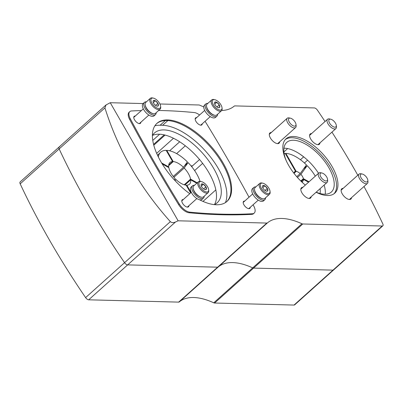 <?xml version="1.0" encoding="UTF-8"?>
<svg xmlns="http://www.w3.org/2000/svg" width="403" height="403" viewBox="0 0 403 403"><rect width="100%" height="100%" fill="white"/><g stroke="black" fill="none" stroke-linecap="round" stroke-linejoin="round"><path stroke-width="0.6" d="M316.204 192.16A33.363 15.818 48.1 0 0 331.301 192.075A33.363 15.818 48.1 0 0 328.878 167.739A33.363 15.818 48.1 0 0 286.76 142.385A33.363 15.818 48.1 0 0 286.029 160.233M283.964 148.203A33.363 15.818 -131.9 0 1 318.521 173.28M324.143 185.042A33.363 15.818 -131.9 0 1 325.211 194.221M152.41 135.554A46.919 22.246 -131.9 0 1 154.54 132.93A46.919 22.246 -131.9 0 1 202.422 153.019A46.919 22.246 -131.9 0 1 217.177 202.805A46.919 22.246 -131.9 0 1 214.336 204.633M152.475 135.438A46.919 22.246 -131.9 0 1 197.636 157.306A46.919 22.246 -131.9 0 1 214.456 204.583M179.275 301.923A72.983 34.603 -131.9 0 1 213.746 302.804A3.128 1.481 -131.9 0 0 214.603 303.031L294.034 305.061A3.128 1.481 -131.9 0 0 294.669 304.859L333.634 269.929A3.128 1.481 -131.9 0 1 332.999 270.131L253.568 268.101A3.128 1.481 -131.9 0 1 252.711 267.874A72.983 34.603 -131.9 0 0 218.24 266.998A3.128 1.481 -131.9 0 1 217.62 267.184L127.645 264.887A3.128 1.481 -131.9 0 1 124.562 262.68A479.62 227.383 -131.9 0 1 59.15 148.919A3.128 1.481 -131.9 0 1 59.115 147.009L20.15 181.934A3.128 1.481 -131.9 0 0 20.185 183.849A479.62 227.383 -131.9 0 0 85.602 297.61A3.128 1.481 -131.9 0 0 88.68 299.817L178.655 302.114A3.128 1.481 -131.9 0 0 179.275 301.923L218.24 266.998A3.128 1.481 -131.9 0 1 217.62 267.184L127.645 264.887A3.128 1.481 -131.9 0 1 124.562 262.68A479.62 227.383 -131.9 0 1 59.15 148.919A3.128 1.481 -131.9 0 1 59.115 147.009A3.128 1.481 -131.9 0 1 59.745 146.808M175.456 222.033L178.141 220.799L110.246 102.72L106.085 104.901L104.926 107.883C118.134 149.74 139.937 187.662 170.343 221.645C171.582 222.763 173.285 222.889 175.456 222.033L88.68 299.817M363.99 186.488A479.62 227.383 -131.9 0 1 382.815 223.897A3.128 1.481 -131.9 0 1 382.85 225.811L333.634 269.929A3.128 1.481 -131.9 0 1 332.999 270.131L253.568 268.101A3.128 1.481 -131.9 0 1 252.711 267.874A72.983 34.603 -131.9 0 0 218.24 266.998L267.456 222.874A3.128 1.481 -131.9 0 1 266.836 223.066L178.141 220.799M110.246 102.72L143.105 103.561M159.936 103.989L198.941 104.987A3.128 1.481 -131.9 0 1 199.797 105.213A72.983 34.603 -131.9 0 0 203.762 106.896M181.879 200.286L182.438 200.296M243.276 201.853L243.83 201.868M195.264 118.356L195.818 118.371M133.867 116.789L134.426 116.805M343.155 188.362A6.881 3.264 48.1 0 0 341.724 188.806A6.881 3.264 48.1 0 0 343.885 196.11A6.881 3.264 48.1 0 0 350.912 199.052A6.881 3.264 48.1 0 0 351.507 197.682M302.844 187.335A6.881 3.264 48.1 0 0 301.414 187.778A6.881 3.264 48.1 0 0 303.575 195.077A6.881 3.264 48.1 0 0 310.597 198.024A6.881 3.264 48.1 0 0 311.192 196.654M311.63 133.544A6.881 3.264 48.1 0 0 310.199 133.982A6.881 3.264 48.1 0 0 312.36 141.287A6.881 3.264 48.1 0 0 319.388 144.234A6.881 3.264 48.1 0 0 319.982 142.858M271.32 132.511A6.881 3.264 48.1 0 0 269.889 132.955A6.881 3.264 48.1 0 0 272.05 140.254A6.881 3.264 48.1 0 0 279.072 143.201A6.881 3.264 48.1 0 0 279.667 141.831M316.088 192.266A36.492 17.299 48.1 0 0 334.757 193.178A36.492 17.299 48.1 0 0 332.102 166.56A36.492 17.299 48.1 0 0 286.039 138.828A36.492 17.299 48.1 0 0 305.333 185.103M267.456 222.874A72.983 34.603 -131.9 0 1 301.928 223.756A3.128 1.481 -131.9 0 0 302.784 223.982L382.215 226.012A3.128 1.481 -131.9 0 0 382.85 225.811M221.726 110.493A72.983 34.603 -131.9 0 0 234.269 106.09A3.128 1.481 -131.9 0 1 234.889 105.903L314.32 107.928A3.128 1.481 -131.9 0 1 317.398 110.135A479.62 227.383 -131.9 0 1 325.04 121.52M331.946 132.134A479.62 227.383 -131.9 0 1 357.804 175.229M191.022 165.834L192.468 165.87M334.042 193.752A36.492 17.299 48.1 0 0 330.737 167.784A36.492 17.299 48.1 0 0 285.389 139.483M154.893 125.791A52.652 24.961 -131.9 0 1 160.127 125.242L162.605 125.303A52.652 24.961 -131.9 0 1 209.167 155.316A52.652 24.961 -131.9 0 1 225.418 202.608M290.402 118.175L289.087 117.908A6.257 2.967 48.1 0 0 288.508 117.837A6.257 2.967 48.1 0 0 287.238 118.24A6.257 2.967 48.1 0 0 289.208 124.88A6.257 2.967 48.1 0 0 295.59 127.555A6.257 2.967 48.1 0 0 296.124 125.756L295.998 124.421A4.977 2.358 48.1 0 0 290.402 118.175A4.977 2.358 48.1 0 0 289.938 118.119A4.977 2.358 48.1 0 0 290.749 123.988A4.977 2.358 48.1 0 0 295.998 124.421M330.712 119.202L329.397 118.935A6.257 2.967 48.1 0 0 328.818 118.865A6.257 2.967 48.1 0 0 327.548 119.268A6.257 2.967 48.1 0 0 329.518 125.907A6.257 2.967 48.1 0 0 335.901 128.587A6.257 2.967 48.1 0 0 336.434 126.789L336.309 125.449A4.977 2.358 48.1 0 0 330.712 119.202A4.977 2.358 48.1 0 0 330.248 119.147A4.977 2.358 48.1 0 0 331.059 125.021A4.977 2.358 48.1 0 0 336.309 125.449M321.926 172.998L320.612 172.731A6.257 2.967 48.1 0 0 320.032 172.66A6.257 2.967 48.1 0 0 318.763 173.063A6.257 2.967 48.1 0 0 320.733 179.703A6.257 2.967 48.1 0 0 327.115 182.378A6.257 2.967 48.1 0 0 327.649 180.579L327.523 179.244A4.977 2.358 48.1 0 0 321.926 172.998A4.977 2.358 48.1 0 0 321.463 172.942A4.977 2.358 48.1 0 0 322.274 178.811A4.977 2.358 48.1 0 0 327.523 179.244M362.237 174.025L360.922 173.758A6.257 2.967 48.1 0 0 360.342 173.688A6.257 2.967 48.1 0 0 359.073 174.091A6.257 2.967 48.1 0 0 361.043 180.73A6.257 2.967 48.1 0 0 367.425 183.41A6.257 2.967 48.1 0 0 367.959 181.607L367.833 180.272A4.977 2.358 48.1 0 0 362.237 174.025A4.977 2.358 48.1 0 0 361.773 173.97A4.977 2.358 48.1 0 0 362.584 179.844A4.977 2.358 48.1 0 0 367.833 180.272M141.377 110.568A938.385 444.877 48.1 0 0 131.569 110.961A10.428 4.942 48.1 0 0 129.796 111.626A10.428 4.942 48.1 0 0 130.295 118.759A938.385 444.877 48.1 0 0 179.335 204.044A10.428 4.942 48.1 0 0 189.748 212.139A938.385 444.877 48.1 0 0 252.454 213.741A10.428 4.942 48.1 0 0 254.222 213.071A10.428 4.942 48.1 0 0 253.729 205.943A938.385 444.877 48.1 0 0 253.094 204.759M129.796 111.626L129.116 112.241A10.428 4.942 48.1 0 0 129.61 119.374A938.385 444.877 48.1 0 0 178.65 204.653A10.428 4.942 48.1 0 0 189.062 212.749A938.385 444.877 48.1 0 0 251.769 214.351A10.428 4.942 48.1 0 0 253.537 213.686L254.222 213.071M249.024 197.208A938.385 444.877 48.1 0 0 205.067 121.278M199.571 115.006A10.428 4.942 48.1 0 0 194.276 112.563A938.385 444.877 48.1 0 0 158.651 110.487M134.597 116.648A4.69 2.227 48.1 0 0 134.441 116.638A4.69 2.227 48.1 0 0 133.902 116.709M140.027 123.545A4.69 2.227 48.1 0 0 140.168 122.86M135.282 116.034A4.69 2.227 48.1 0 0 135.126 116.024A4.69 2.227 48.1 0 0 134.174 116.326A4.69 2.227 48.1 0 0 135.65 121.303A4.69 2.227 48.1 0 0 140.44 123.313A4.69 2.227 48.1 0 0 140.849 122.245M195.994 118.215A4.69 2.227 48.1 0 0 195.833 118.205A4.69 2.227 48.1 0 0 195.294 118.275M201.424 125.111A4.69 2.227 48.1 0 0 201.56 124.426M196.674 117.6A4.69 2.227 48.1 0 0 196.518 117.59A4.69 2.227 48.1 0 0 195.571 117.893A4.69 2.227 48.1 0 0 197.047 122.87A4.69 2.227 48.1 0 0 201.832 124.88A4.69 2.227 48.1 0 0 202.246 123.812M226.667 201.702A52.445 24.865 48.1 0 0 216.461 154.5A52.445 24.865 48.1 0 0 166.933 120.537A52.445 24.865 48.1 0 0 156.666 123.61M199.475 199.732A52.445 24.865 48.1 0 0 227.015 201.404A52.445 24.865 48.1 0 0 217.424 154.273A52.445 24.865 48.1 0 0 167.613 119.928A52.445 24.865 48.1 0 0 157.004 123.298A52.445 24.865 48.1 0 0 189.778 193.717M182.609 200.14A4.69 2.227 48.1 0 0 182.453 200.13A4.69 2.227 48.1 0 0 181.914 200.2M188.04 207.041A4.69 2.227 48.1 0 0 188.181 206.351M183.294 199.53A4.69 2.227 48.1 0 0 183.138 199.52A4.69 2.227 48.1 0 0 182.186 199.823A4.69 2.227 48.1 0 0 183.662 204.8A4.69 2.227 48.1 0 0 188.453 206.81A4.69 2.227 48.1 0 0 188.861 205.742M244.006 201.712A4.69 2.227 48.1 0 0 243.845 201.702A4.69 2.227 48.1 0 0 243.306 201.772M249.437 208.608A4.69 2.227 48.1 0 0 249.573 207.923M244.686 201.097A4.69 2.227 48.1 0 0 244.53 201.087A4.69 2.227 48.1 0 0 243.583 201.389A4.69 2.227 48.1 0 0 245.054 206.366A4.69 2.227 48.1 0 0 249.845 208.376A4.69 2.227 48.1 0 0 250.258 207.308M150.359 112.497A5.974 2.831 -131.9 0 1 146.007 107.641M156.173 112.709A8.236 3.904 -131.9 0 1 155.452 114.618L154.082 115.842A8.236 3.904 -131.9 0 1 152.42 116.371A8.236 3.904 -131.9 0 1 144.596 110.976A8.236 3.904 -131.9 0 1 143.09 103.576L144.455 102.352A8.236 3.904 -131.9 0 1 146.43 101.838M155.452 114.618A8.236 3.904 -131.9 0 1 153.785 115.147A8.236 3.904 -131.9 0 1 145.962 109.752A8.236 3.904 -131.9 0 1 144.455 102.352M211.756 114.064A5.974 2.831 -131.9 0 1 207.404 109.208M217.565 114.276A8.236 3.904 -131.9 0 1 216.844 116.185L215.479 117.409A8.236 3.904 -131.9 0 1 213.812 117.938A8.236 3.904 -131.9 0 1 205.988 112.543A8.236 3.904 -131.9 0 1 204.482 105.143L205.847 103.919A8.236 3.904 -131.9 0 1 207.822 103.41M216.844 116.185A8.236 3.904 -131.9 0 1 215.177 116.714A8.236 3.904 -131.9 0 1 207.354 111.319A8.236 3.904 -131.9 0 1 205.847 103.919M259.769 197.561A5.974 2.831 -131.9 0 1 255.416 192.705M265.577 197.772A8.236 3.904 -131.9 0 1 264.857 199.681L263.491 200.906A8.236 3.904 -131.9 0 1 261.824 201.435A8.236 3.904 -131.9 0 1 254.001 196.039A8.236 3.904 -131.9 0 1 252.495 188.639L253.86 187.41A8.236 3.904 -131.9 0 1 255.834 186.901M264.857 199.681A8.236 3.904 -131.9 0 1 263.189 200.21A8.236 3.904 -131.9 0 1 255.366 194.815A8.236 3.904 -131.9 0 1 253.86 187.41M198.372 195.989A5.974 2.831 -131.9 0 1 194.019 191.138M204.185 196.206A8.236 3.904 -131.9 0 1 203.465 198.11L202.094 199.339A8.236 3.904 -131.9 0 1 200.432 199.868A8.236 3.904 -131.9 0 1 192.609 194.473A8.236 3.904 -131.9 0 1 191.103 187.073L192.468 185.843A8.236 3.904 -131.9 0 1 194.442 185.335M203.465 198.11A8.236 3.904 -131.9 0 1 201.797 198.644A8.236 3.904 -131.9 0 1 193.974 193.249A8.236 3.904 -131.9 0 1 192.468 185.843M159.608 103.375A6.463 3.063 -131.9 0 1 160.631 106.231A6.463 3.063 -131.9 0 1 156.863 107.969A6.463 3.063 -131.9 0 1 151.216 101.672A6.463 3.063 -131.9 0 1 153.357 98.115A6.463 3.063 -131.9 0 1 159.608 103.375M156.147 105.777L156.203 105.777A3.567 1.693 -131.9 0 0 157.094 106.12A3.567 1.693 -131.9 0 0 158.238 105.833L158.283 105.767A3.567 1.693 -131.9 0 0 157.921 103.395L157.845 103.264A3.567 1.693 -131.9 0 0 155.447 100.836L155.326 100.77A3.567 1.693 -131.9 0 0 153.291 100.72L153.246 100.78A3.567 1.693 -131.9 0 0 153.08 101.647A3.567 1.693 -131.9 0 0 153.603 103.153L153.679 103.284A3.567 1.693 -131.9 0 0 156.077 105.712L156.147 105.777M158.238 105.833L157.291 106.039M153.291 100.72L155.326 100.77M155.447 100.836L157.845 103.264M157.921 103.395L158.283 105.767M160.631 106.231L160.711 107.102A7.299 3.461 -131.9 0 1 160.087 109.198L155.487 113.324A7.299 3.461 -131.9 0 1 153.336 113.711L152.833 113.611A6.811 3.229 -131.9 0 1 145.171 105.062L145.125 104.553A7.299 3.461 -131.9 0 1 145.745 102.453L150.344 98.332A7.299 3.461 -131.9 0 1 152.5 97.939L153.357 98.115M153.336 113.711A7.299 3.461 -131.9 0 1 145.125 104.553M160.087 109.198A7.299 3.461 -131.9 0 1 152.641 106.075A7.299 3.461 -131.9 0 1 150.344 98.332M153.336 102.604L155.382 100.77M155.603 105.4L157.911 103.329M221 104.941A6.463 3.063 -131.9 0 1 222.023 107.797A6.463 3.063 -131.9 0 1 218.255 109.54A6.463 3.063 -131.9 0 1 212.608 103.239A6.463 3.063 -131.9 0 1 214.749 99.682A6.463 3.063 -131.9 0 1 221 104.941M217.539 107.344L217.595 107.344A3.567 1.693 -131.9 0 0 218.486 107.687A3.567 1.693 -131.9 0 0 219.63 107.4L219.675 107.334A3.567 1.693 -131.9 0 0 219.318 104.961L219.242 104.83A3.567 1.693 -131.9 0 0 216.844 102.407L216.723 102.337A3.567 1.693 -131.9 0 0 214.683 102.286L214.638 102.347A3.567 1.693 -131.9 0 0 214.477 103.213A3.567 1.693 -131.9 0 0 215.001 104.725L215.076 104.856A3.567 1.693 -131.9 0 0 217.474 107.279L217.539 107.344M219.63 107.4L218.683 107.611M214.683 102.286L216.723 102.337M216.844 102.407L219.242 104.83M219.318 104.961L219.675 107.334M222.023 107.797L222.103 108.669A7.299 3.461 -131.9 0 1 221.484 110.765L216.879 114.89A7.299 3.461 -131.9 0 1 214.728 115.278L214.225 115.177A6.811 3.229 -131.9 0 1 206.568 106.634L206.517 106.12A7.299 3.461 -131.9 0 1 207.137 104.019L211.741 99.899A7.299 3.461 -131.9 0 1 213.892 99.511L214.749 99.682M214.728 115.278A7.299 3.461 -131.9 0 1 206.517 106.12M221.484 110.765A7.299 3.461 -131.9 0 1 214.033 107.641A7.299 3.461 -131.9 0 1 211.741 99.899M214.734 104.17L216.779 102.337M216.995 106.966L219.308 104.896M269.013 188.438A6.463 3.063 -131.9 0 1 270.035 191.294A6.463 3.063 -131.9 0 1 266.267 193.032A6.463 3.063 -131.9 0 1 260.62 186.735A6.463 3.063 -131.9 0 1 262.761 183.179A6.463 3.063 -131.9 0 1 269.013 188.438M265.552 190.841L265.607 190.841A3.567 1.693 -131.9 0 0 266.499 191.183A3.567 1.693 -131.9 0 0 267.642 190.896L267.688 190.831A3.567 1.693 -131.9 0 0 267.33 188.458L267.254 188.327A3.567 1.693 -131.9 0 0 264.857 185.899L264.731 185.833A3.567 1.693 -131.9 0 0 262.696 185.783L262.65 185.843A3.567 1.693 -131.9 0 0 262.484 186.71A3.567 1.693 -131.9 0 0 263.013 188.216L263.088 188.347A3.567 1.693 -131.9 0 0 265.486 190.775L265.552 190.841M267.642 190.896L266.695 191.103M262.696 185.783L264.731 185.833M264.857 185.899L267.254 188.327M267.33 188.458L267.688 190.831M270.035 191.294L270.116 192.166A7.299 3.461 -131.9 0 1 269.496 194.261L264.892 198.387A7.299 3.461 -131.9 0 1 262.741 198.775L262.237 198.674A6.811 3.229 -131.9 0 1 254.575 190.125L254.53 189.617A7.299 3.461 -131.9 0 1 255.149 187.516L259.749 183.395A7.299 3.461 -131.9 0 1 261.905 183.002L262.761 183.179M262.741 198.775A7.299 3.461 -131.9 0 1 254.53 189.617M269.496 194.261A7.299 3.461 -131.9 0 1 262.046 191.138A7.299 3.461 -131.9 0 1 259.749 183.395M262.741 187.667L264.791 185.833M265.008 190.463L267.32 188.392M207.621 186.866A6.463 3.063 -131.9 0 1 208.643 189.722A6.463 3.063 -131.9 0 1 204.875 191.465A6.463 3.063 -131.9 0 1 199.228 185.168A6.463 3.063 -131.9 0 1 201.369 181.612A6.463 3.063 -131.9 0 1 207.621 186.866M204.155 189.274L204.215 189.274A3.567 1.693 -131.9 0 0 205.102 189.617A3.567 1.693 -131.9 0 0 206.25 189.324L206.296 189.264A3.567 1.693 -131.9 0 0 205.933 186.891L205.857 186.76A3.567 1.693 -131.9 0 0 203.46 184.332L203.339 184.267A3.567 1.693 -131.9 0 0 201.304 184.211L201.258 184.277A3.567 1.693 -131.9 0 0 201.092 185.138A3.567 1.693 -131.9 0 0 201.616 186.649L201.691 186.78A3.567 1.693 -131.9 0 0 204.089 189.209L204.155 189.274M206.25 189.324L205.303 189.536M201.304 184.211L203.339 184.267M203.46 184.332L205.857 186.76M205.933 186.891L206.296 189.264M208.643 189.722L208.724 190.594A7.299 3.461 -131.9 0 1 208.099 192.694L203.5 196.82A7.299 3.461 -131.9 0 1 201.349 197.208L200.845 197.102A6.811 3.229 -131.9 0 1 193.183 188.559L193.138 188.05A7.299 3.461 -131.9 0 1 193.757 185.949L198.357 181.824A7.299 3.461 -131.9 0 1 200.513 181.436L201.369 181.612M201.349 197.208A7.299 3.461 -131.9 0 1 193.138 188.05M208.099 192.694A7.299 3.461 -131.9 0 1 200.654 189.571A7.299 3.461 -131.9 0 1 198.357 181.824M201.349 186.1L203.394 184.267M203.616 188.896L205.923 186.826M200.049 181.37A28.462 13.495 48.1 0 0 188.11 162.616L184.453 165.93M168.691 165.658L173.23 161.588A14.599 6.922 -131.9 0 1 183.461 167.305L187.38 161.875A28.462 13.495 48.1 0 0 166.777 150.364L166.389 150.752M168.288 167.336L168.741 166.928A14.599 6.922 -131.9 0 1 169.96 162.51A14.599 6.922 -131.9 0 1 172.61 161.573L166.157 150.349A28.462 13.495 48.1 0 0 160.444 152.435A28.462 13.495 48.1 0 0 158.349 156.943M175.073 180.67L175.95 179.456A14.599 6.922 -131.9 0 0 186.181 185.173L190.644 192.936M191.047 192.579L186.801 185.189A14.599 6.922 -131.9 0 0 189.45 184.252A14.599 6.922 -131.9 0 0 190.669 179.834L196.775 183.244M197.228 182.836L190.559 179.113A14.599 6.922 -131.9 0 0 184.191 168.041L188.11 162.616M173.23 161.588L166.777 150.364M168.741 166.928L161.643 162.958M162.248 163.961L168.852 167.648A14.599 6.922 -131.9 0 0 175.219 178.72L174.363 179.904M173.255 176.454L183.461 167.305M173.91 177.26L184.191 168.041M184.221 184.791L190.559 179.113M184.927 184.982L190.669 179.834M186.398 185.551L186.801 185.189M174.857 180.438L175.95 179.456M168.741 165.039L172.61 161.573M320.017 193.505A28.462 13.495 48.1 0 0 320.113 188.669L320.103 188.664M315.302 176.161A28.462 13.495 48.1 0 0 307.182 165.653L303.524 168.973M294.054 173.3L296.19 171.386A6.257 2.967 -131.9 0 1 300.175 173.612L306.451 164.918A28.462 13.495 48.1 0 0 285.848 153.407L285.46 153.795M294.059 173.411A6.257 2.967 -131.9 0 1 294.603 171.764A6.257 2.967 -131.9 0 1 295.57 171.371L285.228 153.392A28.462 13.495 48.1 0 0 284.11 153.447M302.809 182.902L301.988 181.471A6.257 2.967 -131.9 0 0 302.955 181.078A6.257 2.967 -131.9 0 0 303.494 179.385L308.557 182.211M309.01 181.808L303.383 178.665A6.257 2.967 -131.9 0 0 300.905 174.353L307.182 165.653M296.19 171.386L285.848 153.407M296.749 176.685L300.175 173.612M297.434 177.461L300.905 174.353M300.794 180.987L303.383 178.665M301.232 181.415L303.494 179.385M301.625 181.798L301.988 181.471M294.104 172.68L295.57 171.371M178.655 302.114L266.836 223.066M85.602 297.61L170.343 221.645M20.185 183.849L104.926 107.883M294.034 305.061L382.215 226.012M214.603 303.031L302.784 223.982M213.746 302.804L301.928 223.756M160.127 125.242L165.351 120.552M162.605 125.303L167.875 120.583M159.669 134.214L152.787 140.385M164.238 134.859L153.598 144.395M173.497 138.259L156.676 153.341M179.688 141.785L169.643 150.787M185.335 145.79L176.62 153.608M287.651 148.561L283.919 151.906M303.61 156.913L300.457 159.739M307.575 160.203L304.441 163.008M202.649 163.371L194.609 170.58M215.822 189.909L202.991 201.409M178.65 204.653L179.335 204.044M189.062 212.749L189.748 212.139M251.769 214.351L252.454 213.741M129.61 119.374L130.295 118.759M59.115 147.009L106.085 104.901M165.094 135.065L153.805 145.186M199.556 159.517L191.657 166.6M277.647 143.644L295.59 127.555M269.295 134.325L287.238 118.24M299.998 154.148L304.089 157.17M317.957 144.672L335.901 128.587M309.605 135.358L327.548 119.268M309.172 198.467L327.115 182.378M300.819 189.148L318.763 173.063M349.482 199.495L367.425 183.41M341.129 190.181L359.073 174.091M143.297 108.85L133.766 117.394M148.863 115.062L139.332 123.605M204.689 110.417L195.158 118.961M210.255 116.628L200.724 125.172M252.701 193.914L243.17 202.457M258.268 200.125L248.737 208.668M191.309 192.347L181.778 200.89M196.876 198.558L187.345 207.102M157.568 155.321L160.444 152.435"/></g></svg>

